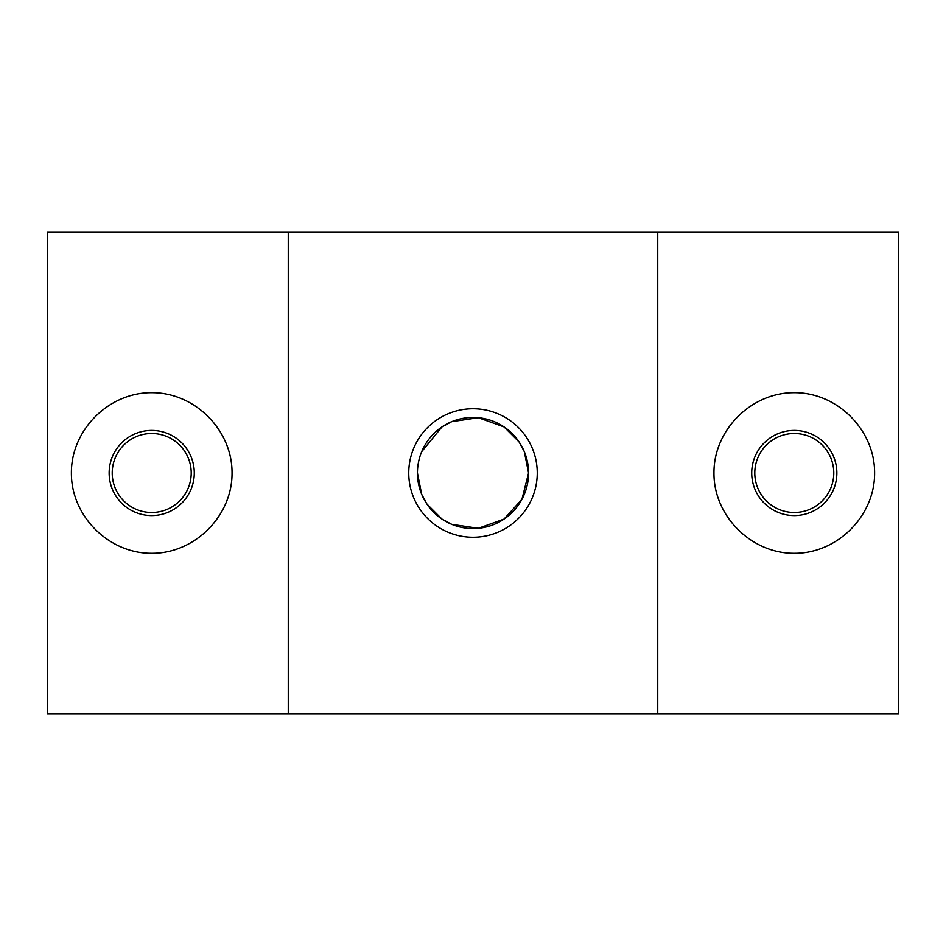 <?xml version="1.0" encoding="UTF-8"?>
<svg xmlns="http://www.w3.org/2000/svg" width="946" height="946" viewBox="0 0 946 946"><rect width="100%" height="100%" fill="white"/><g stroke="black" fill="none" stroke-linecap="round" stroke-linejoin="round"><path stroke-width="1.42" d="M713.958 473C713.639 430.028 751.301 392.365 794.285 392.685C837.257 392.365 874.92 430.028 874.601 473C874.92 515.972 837.257 553.635 794.285 553.315C751.301 553.635 713.639 515.972 713.958 473M836.855 473A42.57 42.57 0 0 0 794.285 430.43A42.57 42.57 0 0 0 751.715 473A42.57 42.57 0 0 0 794.285 515.57A42.57 42.57 0 0 0 836.855 473M833.781 473A39.495 39.495 0 0 0 794.285 433.505A39.495 39.495 0 0 0 754.79 473A39.495 39.495 0 0 0 794.285 512.495A39.495 39.495 0 0 0 833.781 473M71.399 473C71.08 430.028 108.743 392.365 151.715 392.685C194.699 392.365 232.361 430.028 232.042 473C232.361 515.972 194.699 553.635 151.715 553.315C108.743 553.635 71.08 515.972 71.399 473M194.285 473A42.57 42.57 0 0 0 151.715 430.43A42.57 42.57 0 0 0 109.145 473A42.57 42.57 0 0 0 151.715 515.57A42.57 42.57 0 0 0 194.285 473M191.21 473A39.495 39.495 0 0 0 151.715 433.505A39.495 39.495 0 0 0 112.219 473A39.495 39.495 0 0 0 151.715 512.495A39.495 39.495 0 0 0 191.21 473M417.434 473L421.68 494.309L426.906 504.029L441.971 519.094L451.703 524.321L478.321 528.306L504.029 519.094L521.932 499.311L528.566 473A55.566 55.566 0 0 0 473 417.434A55.566 55.566 0 0 0 417.434 473A55.566 55.566 0 0 0 473 528.566A55.566 55.566 0 0 0 528.566 473L524.321 451.691L519.094 441.971L504.029 426.906L478.321 417.694L451.703 421.68L441.971 426.906L421.68 451.691M408.743 473A64.257 64.257 0 0 1 473 408.743A64.257 64.257 0 0 1 537.257 473A64.257 64.257 0 0 1 473 537.257A64.257 64.257 0 0 1 408.743 473M657.742 232.042L47.3 232.042L47.3 713.958L898.7 713.958L898.7 232.042L657.742 232.042L657.742 713.958M288.258 232.042L288.258 713.958"/></g></svg>
